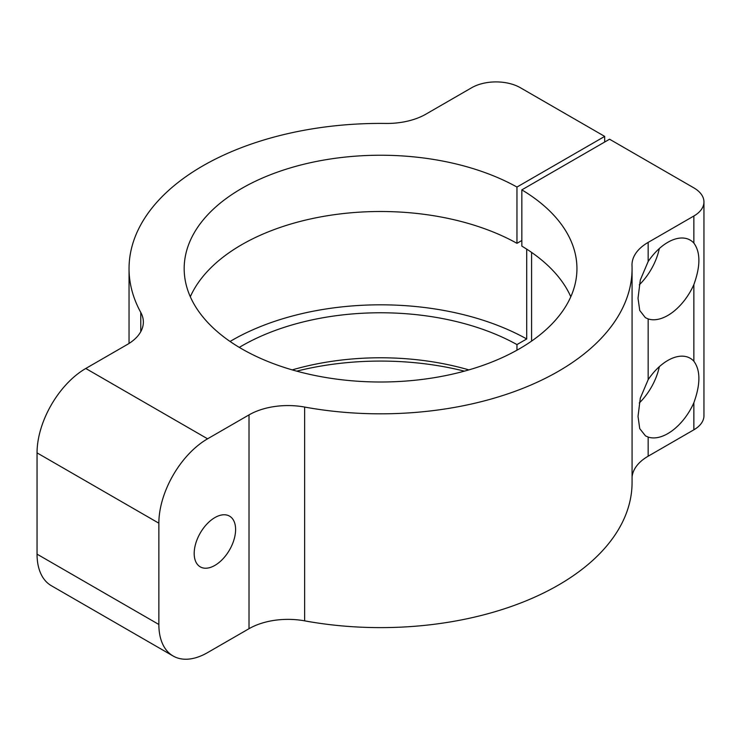 <?xml version="1.0" encoding="UTF-8"?>
<svg xmlns="http://www.w3.org/2000/svg" width="741" height="741" viewBox="0 0 741 741"><rect width="100%" height="100%" fill="white"/><g stroke="black" fill="none" stroke-linecap="round" stroke-linejoin="round"><path stroke-width="1.11" d="M648.153 437.07A44.793 25.861 120 0 0 693.863 402.761C700.56 384.181 700.56 370.333 693.863 361.219A44.793 25.861 120 0 0 690.186 358.246A44.793 25.861 120 0 0 648.153 379.688L640.307 398.139L638.02 416.423L639.733 428.622L645.494 435.884L648.153 437.07L648.153 456.206L693.863 429.808L693.863 402.761M639.27 403.011A44.793 25.861 120 0 0 659.333 366.684M645.494 317.732L648.153 318.917A44.793 25.861 120 0 0 693.863 284.609C700.56 266.102 700.56 252.264 693.863 243.067A44.793 25.861 120 0 0 690.186 240.093A44.793 25.861 120 0 0 648.153 261.536L640.307 279.996L638.02 298.271L639.742 310.479L645.355 317.648M693.863 243.067L693.863 216.011A34.457 19.896 0 0 0 703.95 201.95L703.95 415.747A34.457 19.896 180 0 1 693.863 429.808M703.95 201.95A34.457 19.896 0 0 0 693.863 187.881L609.565 139.215L521.84 189.863A196.384 113.382 180 0 1 576.943 268.622A196.384 113.382 180 0 1 380.559 382.004A196.384 113.382 180 0 1 184.176 268.622A196.384 113.382 180 0 1 303.819 164.252A196.384 113.382 180 0 1 516.968 187.047L604.693 136.4L604.693 142.031M296.724 371.148A210.166 121.339 180 0 1 464.394 371.148M292.25 369.889A196.384 113.382 180 0 1 468.868 369.889M531.584 252.403L531.584 341.092M570.802 296.752A196.384 113.382 180 0 0 521.84 246.123L521.84 189.863M521.84 240.501L516.968 243.317L516.968 187.047M526.712 249.152L526.712 338.961L516.968 344.584L516.968 350.187M639.27 284.868A44.793 25.861 120 0 0 659.333 248.531M190.317 296.752A196.384 113.382 180 0 1 516.968 243.317M230.062 341.462A210.166 121.339 180 0 1 526.712 338.961M239.306 347.381A196.384 113.382 180 0 1 516.968 344.584M158.861 624.478A68.904 39.782 120 0 0 173.135 656.017L51.324 585.696A68.904 39.782 -60 0 1 37.05 554.148L158.861 624.478L158.861 523.202L37.05 452.881A68.904 39.782 -60 0 1 85.771 368.481L127.202 344.565A55.121 31.826 0 0 0 143.356 322.057A55.121 31.826 0 0 0 140.781 312.452A251.514 145.208 180 0 1 129.045 268.622A251.514 145.208 180 0 1 385.829 123.441A55.121 31.826 0 0 0 425.964 114.123L471.674 87.734A34.457 19.896 0 0 1 520.395 87.734L604.693 136.4M37.05 554.148L37.05 452.881M235.601 529.537A29.288 16.904 -60 0 1 222.819 559.001A29.288 16.904 -60 0 1 200.255 566.856A29.288 16.904 -60 0 1 200.255 533.038A29.288 16.904 -60 0 1 229.534 516.125A29.288 16.904 -60 0 1 235.601 529.537M693.863 216.011L648.153 242.4A55.121 31.826 0 0 0 631.999 264.908A55.121 31.826 0 0 0 632.017 265.574A251.514 145.208 180 0 1 632.073 268.622A251.514 145.208 180 0 1 304.634 407.05A55.121 31.826 0 0 0 249.022 414.886L207.582 438.811A68.904 39.782 120 0 0 158.861 523.202M173.135 656.017A68.904 39.782 120 0 0 207.582 652.608L249.022 628.692A55.121 31.826 180 0 1 304.634 620.847A251.514 145.208 0 0 0 632.073 482.419L632.073 268.622M632.073 477.13A55.121 31.826 180 0 1 648.153 456.206M693.863 361.219L693.863 284.609M648.153 318.917L648.153 379.688M249.022 414.886L249.022 628.692M304.634 620.847L304.634 407.05M648.153 242.4L648.153 261.536M207.582 438.811L85.771 368.481M140.781 331.662L140.781 312.452M129.045 268.622L129.045 343.444"/></g></svg>
